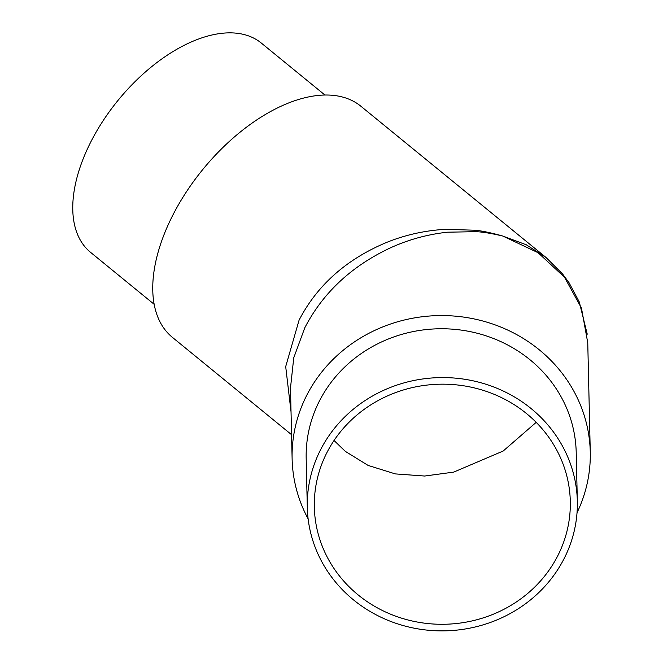 <?xml version="1.0" encoding="UTF-8"?>
<svg xmlns="http://www.w3.org/2000/svg" width="663" height="663" viewBox="0 0 663 663"><rect width="100%" height="100%" fill="white"/><g stroke="black" fill="none" stroke-linecap="round" stroke-linejoin="round"><path stroke-width="0.99" d="M154.131 304.267L90.499 252.288A135.045 74.753 -50.8 0 1 90.35 142.835A135.045 74.753 -50.8 0 1 261.371 43.112L325.003 95.091M564.42 557.989A135.045 126.65 178.7 0 0 577.332 501.129A135.045 126.65 178.7 0 0 470.448 380.28A135.045 126.65 178.7 0 0 320.212 450.475A135.045 126.65 178.7 0 0 307.3 507.336A135.045 126.65 178.7 0 0 414.184 628.184A135.045 126.65 178.7 0 0 564.42 557.989M577.332 501.129L576.205 452.307A135.045 126.65 178.7 0 0 469.329 331.459A135.045 126.65 178.7 0 0 319.085 401.654A135.045 126.65 178.7 0 0 306.182 458.514L307.3 507.336M536.193 422.356L503.176 451.022L453.724 472.106L424.685 476.034L395.314 473.904L368.114 465.426L345.315 451.362L334.036 440.497M326.569 453.277A128.017 120.053 178.7 0 0 314.337 507.17A128.017 120.053 178.7 0 0 415.651 621.728A128.017 120.053 178.7 0 0 558.064 555.188A128.017 120.053 178.7 0 0 570.296 501.286A128.017 120.053 178.7 0 0 468.981 386.736A128.017 120.053 178.7 0 0 326.569 453.277M577.034 512.714A149.117 139.843 178.7 0 0 590.269 451.984A149.117 139.843 178.7 0 0 472.255 318.547A149.117 139.843 178.7 0 0 306.364 396.051A149.117 139.843 178.7 0 0 292.118 458.837A149.117 139.843 178.7 0 0 308.138 518.897M587.766 342.862L581.468 308.104L564.503 277.233L538.016 252.678L502.745 236.02C491.126 233.31 482.15 231.868 475.835 231.677L447.492 232.199C427.652 234.346 408.665 239.542 390.532 247.805C351.539 266.087 322.964 292.739 304.798 327.762L293.759 357.771L290.485 387.963L292.118 458.837M291.04 411.864L285.695 366.598L299.088 320.121C317.279 285.131 346.426 259.25 386.529 242.459C405.192 234.901 424.801 230.525 445.345 229.323L474.741 230.218C481.305 230.724 490.637 232.663 502.745 236.02L526.331 244.796L546.155 257.584L361.004 106.337A149.117 82.543 129.2 0 0 172.173 216.445A149.117 82.543 129.2 0 0 172.33 337.301L291.563 434.696M590.269 451.984L587.758 342.754M546.155 257.584L562.688 274.117L569.053 282.753L579.305 302.021L587.244 334.185"/></g></svg>
